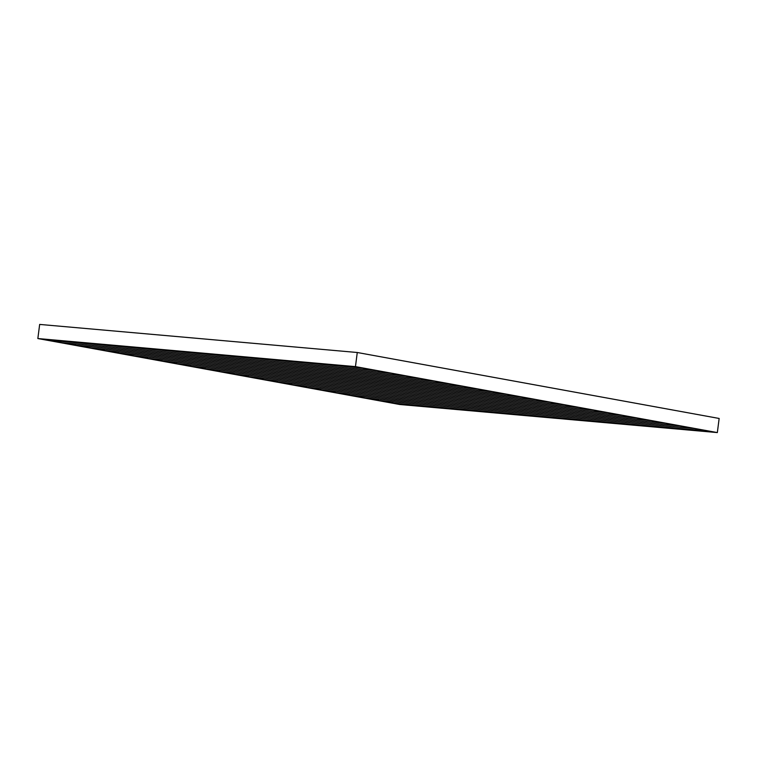 <?xml version="1.0" encoding="UTF-8"?>
<svg xmlns="http://www.w3.org/2000/svg" width="757" height="757" viewBox="0 0 757 757"><rect width="100%" height="100%" fill="white"/><g stroke="black" fill="none" stroke-linecap="round" stroke-linejoin="round"><path stroke-width="1.14" d="M39.847 338.805L355.298 366.691L37.85 338.54L39.657 324.422L357.266 352.497L355.459 366.615L37.85 338.54L355.459 366.615L717.343 432.578L719.15 418.46L357.266 352.497L355.459 366.615L717.343 432.578L719.15 418.46L357.266 352.497L39.657 324.422L37.85 338.54L399.734 404.503L717.343 432.578L399.734 404.503L399.97 403.822L399.895 404.427L715.346 432.323L399.895 404.427L393.366 403.244L708.817 431.13L715.346 432.323L708.817 431.13L393.366 403.244L399.734 404.503L37.85 338.54L46.366 339.988L361.827 367.883L46.366 339.988L46.451 339.382L46.366 339.988L39.847 338.805M535.663 399.564L220.211 371.678L233.951 374.185L234.121 372.908L233.951 374.185L220.211 371.678L535.663 399.564L549.412 402.071L233.951 374.185L549.412 402.071L535.663 399.564M219.691 370.277L219.53 371.555L534.981 399.441L521.232 396.942L205.781 369.047L219.53 371.555L219.691 370.277M205.261 367.647L205.1 368.924L520.551 396.81L506.802 394.312L191.351 366.416L205.1 368.924L205.261 367.647M190.83 365.016L190.669 366.293L506.121 394.179L492.372 391.681L176.92 363.786L190.669 366.293L190.83 365.016M176.4 362.385L176.239 363.663L491.69 391.549L477.951 389.051L162.49 361.155L176.239 363.663L176.4 362.385M161.97 359.755L161.809 361.032L477.26 388.918L463.521 386.42L148.069 358.525L161.809 361.032L161.97 359.755M147.539 357.124L147.378 358.402L462.83 386.288L449.09 383.79L133.639 355.894L147.378 358.402L147.539 357.124M133.109 354.494L132.948 355.771L448.399 383.667L434.66 381.159L119.209 353.264L132.948 355.771L133.109 354.494M118.679 351.863L118.518 353.14L433.969 381.036L420.23 378.528L104.778 350.642L118.518 353.14L118.679 351.863M104.248 349.232L104.088 350.51L419.539 378.405L405.799 375.898L90.348 348.012L104.088 350.51L104.248 349.232M89.818 346.611L89.657 347.879L405.109 375.775L391.369 373.267L75.918 345.381L89.657 347.879L89.818 346.611M75.397 343.981L75.227 345.249L390.678 373.144L376.939 370.637L61.487 342.751L75.227 345.249L75.397 343.981M60.967 341.35L60.797 342.618L376.248 370.514L362.508 368.006L47.057 340.12L60.797 342.618L60.967 341.35M234.642 374.308L550.093 402.194L563.842 404.702L248.381 376.816L248.551 375.538L248.381 376.816L234.642 374.308L248.381 376.816L563.842 404.702L550.093 402.194L234.642 374.308M249.072 376.939L564.523 404.825L578.263 407.332L262.811 379.446L262.982 378.169L262.811 379.446L249.072 376.939L262.811 379.446L578.263 407.332L564.523 404.825L249.072 376.939M263.502 379.569L578.954 407.455L592.693 409.963L277.242 382.077L277.412 380.799L277.242 382.077L263.502 379.569L277.242 382.077L592.693 409.963L578.954 407.455L263.502 379.569M277.933 382.2L593.384 410.086L607.123 412.593L291.672 384.707L291.833 383.43L291.672 384.707L277.933 382.2L291.672 384.707L607.123 412.593L593.384 410.086L277.933 382.2M292.363 384.83L607.814 412.716L621.554 415.224L306.102 387.338L306.263 386.061L306.102 387.338L292.363 384.83L306.102 387.338L621.554 415.224L607.814 412.716L292.363 384.83M306.793 387.461L622.245 415.347L635.984 417.855L320.533 389.969L320.694 388.691L320.533 389.969L306.793 387.461L320.533 389.969L635.984 417.855L622.245 415.347L306.793 387.461M321.223 390.092L636.675 417.978L650.414 420.485L334.963 392.599L335.124 391.322L334.963 392.599L321.223 390.092L334.963 392.599L650.414 420.485L636.675 417.978L321.223 390.092M335.654 392.722L651.105 420.608L664.845 423.116L349.393 395.22L349.554 393.952L349.393 395.22L335.654 392.722L349.393 395.22L664.845 423.116L651.105 420.608L335.654 392.722M350.075 395.353L665.535 423.239L679.275 425.746L363.824 397.851L363.985 396.583L363.824 397.851L350.075 395.353L363.824 397.851L679.275 425.746L665.535 423.239L350.075 395.353M364.505 397.983L679.966 425.869L693.705 428.377L378.254 400.481L378.415 399.213L378.254 400.481L364.505 397.983L378.254 400.481L693.705 428.377L679.966 425.869L364.505 397.983M378.935 400.614L694.387 428.5L708.136 431.007L392.684 403.112L392.845 401.844L392.684 403.112L378.935 400.614L392.684 403.112L708.136 431.007L694.387 428.5L378.935 400.614M715.346 432.323L717.343 432.578L715.346 432.323M534.981 399.441L219.53 371.555L205.781 369.047L521.232 396.942L534.981 399.441M60.797 342.618L47.057 340.12L362.508 368.006L376.248 370.514L60.797 342.618M75.227 345.249L61.487 342.751L376.939 370.637L390.678 373.144L75.227 345.249M89.657 347.879L75.918 345.381L391.369 373.267L405.109 375.775L89.657 347.879M104.088 350.51L90.348 348.012L405.799 375.898L419.539 378.405L104.088 350.51M118.518 353.14L104.778 350.642L420.23 378.528L433.969 381.036L118.518 353.14M132.948 355.771L119.209 353.264L434.66 381.159L448.399 383.667L132.948 355.771M147.378 358.402L133.639 355.894L449.09 383.79L462.83 386.288L147.378 358.402M161.809 361.032L148.069 358.525L463.521 386.42L477.26 388.918L161.809 361.032M176.239 363.663L162.49 361.155L477.951 389.051L491.69 391.549L176.239 363.663M190.669 366.293L176.92 363.786L492.372 391.681L506.121 394.179L190.669 366.293M205.1 368.924L191.351 366.416L506.802 394.312L520.551 396.81L205.1 368.924"/></g></svg>
